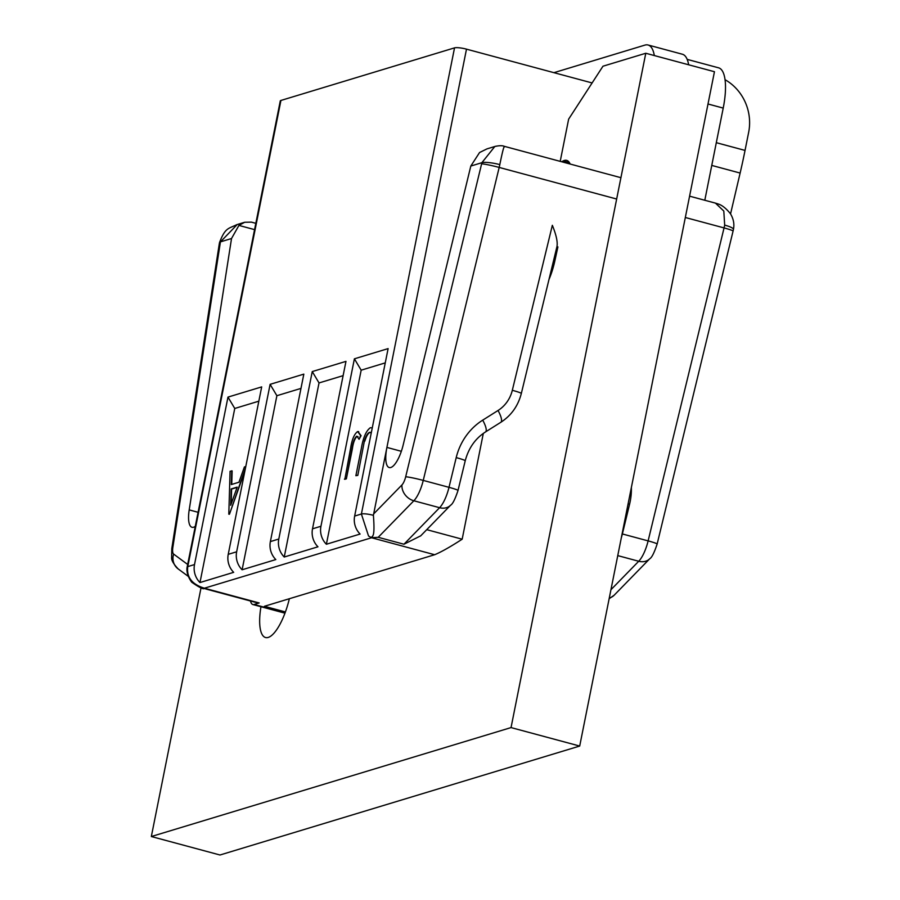 <?xml version="1.0" encoding="UTF-8"?>
<svg xmlns="http://www.w3.org/2000/svg" width="900" height="900" viewBox="0 0 900 900"><rect width="100%" height="100%" fill="white"/><g stroke="black" fill="none" stroke-linecap="round" stroke-linejoin="round"><path stroke-width="1.35" d="M151.335 836.528L219.994 855L579.701 746.055L714.454 71.719L645.784 53.258L511.043 727.582L151.335 836.528L201.015 587.891M560.205 161.37L568.642 119.138L602.966 66.218L645.784 53.258M548.977 279.506A35.235 11.441 -74.9 0 0 554.816 261.056L557.899 246.893M570.173 164.047A35.235 11.441 -74.9 0 0 566.674 160.38A35.235 11.441 -74.9 0 0 564.3 160.47A35.235 11.441 -74.9 0 0 563.175 160.931L561.6 161.741M260.966 606.712A39.938 12.971 -74.9 0 0 265.556 637.526A39.938 12.971 -74.9 0 0 268.234 637.425A39.938 12.971 -74.9 0 0 289.35 598.736M579.701 746.055L511.043 727.582M284.974 613.17L252.877 604.541A18.799 6.098 105.1 0 0 254.138 604.485L259.189 602.955A18.799 6.098 -74.9 0 1 257.929 603L205.875 589.005M285.424 611.944L264.409 606.285L434.655 554.726L371.543 537.75L368.539 536.006L361.395 514.012A9.394 1.766 11.3 0 1 373.399 515.317L386.91 447.412A23.49 7.628 -74.9 0 0 389.239 467.55A23.49 7.628 -74.9 0 0 390.814 467.494A23.49 7.628 -74.9 0 0 403.144 445.106L470.812 166.05L479.565 152.528L486.968 148.882L494.831 146.498L481.871 162.697L470.812 166.05M373.399 515.317C375.277 539.674 371.914 535.151 371.531 537.671L378.214 537.3L403.954 544.23L439.605 507.701L413.854 500.771A14.096 11.531 -135.7 0 1 401.94 484.942L373.613 513.956M483.311 433.418L462.173 539.201C450.371 546.851 441.191 552.026 434.655 554.726M420.75 535.804L403.954 544.23M187.144 567.067A9.394 1.766 11.3 0 1 187.774 566.606C186.39 577.238 192.026 584.471 204.694 588.296C203.974 589.793 199.665 587.768 191.756 582.244C185.434 573.761 187.088 567.045 187.144 567.09A9.394 1.766 11.3 0 1 187.144 567.067L280.282 100.924A9.394 1.766 -168.7 0 1 280.924 100.451L454.534 47.869A9.394 1.766 -168.7 0 1 466.493 49.151L592.121 82.946M688.646 64.778A46.98 15.255 -74.9 0 0 682.391 54.236L648.067 45A46.98 15.255 105.1 0 0 644.906 45.113L553.928 72.675M648.067 45A46.98 15.255 105.1 0 1 654.322 55.553M512.314 390.308A14.096 1.012 13.6 0 1 521.325 393.48L556.954 246.634C557.82 242.078 556.279 234.968 552.341 225.304L512.314 390.308A32.884 31.016 -88.1 0 1 498.037 410.49L482.704 420.154A61.076 57.6 91.9 0 0 456.21 457.616L448.999 487.327A14.096 1.012 13.6 0 1 458.01 490.5C455.108 499.219 452.655 504.113 450.641 505.17A14.096 11.531 -135.7 0 1 439.605 507.701A23.49 7.628 -74.9 0 0 448.999 487.327L423.248 480.409A23.49 7.628 105.1 0 1 413.854 500.771L378.214 537.3M725.029 79.684A46.98 43.56 -106.9 0 1 748.665 132.278L745.043 150.412A234.922 76.275 -74.9 0 1 740.126 173.059L711.765 165.42M687.173 59.377L718.571 67.815A46.98 15.255 -74.9 0 1 723.217 108.09L704.801 200.261M354.397 358.819L388.114 348.604L354.645 516.06A18.799 17.426 73.1 0 0 360.101 534.049L326.385 544.252A18.799 17.426 -106.9 0 1 320.94 526.264L354.397 358.819L361.17 370.181L326.385 544.252M312.255 371.576L345.971 361.373L312.514 528.817A18.799 17.426 73.1 0 0 317.959 546.806L284.243 557.021A18.799 17.426 -106.9 0 1 278.798 539.033L312.255 371.576L319.027 382.939L284.243 557.021M270.113 384.345L303.829 374.13L270.371 541.586A18.799 17.426 73.1 0 0 275.816 559.575L242.111 569.779A18.799 17.426 -106.9 0 1 236.655 551.79L270.113 384.345L276.885 395.707L242.111 569.779M227.981 397.103L261.686 386.899L228.229 554.344A18.799 17.426 73.1 0 0 233.674 572.332L199.969 582.548A18.799 17.426 -106.9 0 1 194.513 564.559L227.981 397.103L234.754 408.465L199.969 582.548M371.565 537.761L204.311 588.229M204.401 588.296L205.841 588.994M252.877 604.541A18.799 6.098 105.1 0 1 250.504 601.009M254.565 229.624L238.916 225.416L231.525 238.523L189.203 509.906A23.49 7.628 -74.9 0 0 192.015 527.288A23.49 7.628 -74.9 0 0 193.601 527.231A23.49 7.628 -74.9 0 0 195.278 526.331M187.661 564.457L173.632 554.085A9.394 3.049 105.1 0 1 172.856 547.312L220.264 242.977A9.394 3.049 105.1 0 1 220.466 241.875L237.251 224.505M238.916 225.416L244.665 222.266L251.415 222.131L255.825 223.324M258.84 401.175L234.754 408.465M245.453 468.146L229.455 514.238L228.803 514.192L230.074 471.296L232.144 470.914L231.739 484.414M229.455 514.238L244.856 471.127M231.716 470.79L231.311 484.549L238.95 482.231L244.406 466.942L245.779 466.537M230.692 505.327L237.195 487.125L231.176 488.947L230.692 505.327M231.165 504.011L231.604 489.06L237.105 487.395M300.971 388.406L276.885 395.707M343.114 375.649L319.027 382.939M385.256 362.88L361.17 370.181M371.25 432.99L369.54 432.315C367.616 433.17 365.895 436.084 364.376 441.056L357.817 475.369L355.871 475.706L361.339 448.369C363.195 437.501 366.221 430.616 370.384 427.702L372.262 427.905M364.815 441.169C366.322 436.196 368.044 433.282 369.968 432.439L370.53 432.36M357.626 431.561L360.652 435.555L359.066 439.312L357.041 436.354C354.757 438.593 353.205 442.721 352.384 448.729L346.365 478.834L344.846 479.295L350.527 448.616C351.877 439.695 354.24 434.014 357.626 431.561L358.673 431.606M357.041 436.354L358.02 436.669M359.066 439.312L361.08 435.668L358.054 431.685M364.376 441.056L357.817 475.369M357.39 475.245L355.871 475.706M357.593 436.556L356.614 436.23C354.33 438.48 352.777 442.609 351.945 448.605L346.365 478.834M345.938 478.721L344.419 479.171M730.553 213.907L740.126 173.059M689.58 196.166L715.466 203.13L723.803 211.061L724.68 225.112A14.096 2.644 -168.7 0 1 733.444 229.399L733.072 231.086A14.096 1.012 -166.4 0 0 724.05 227.914L685.316 217.496M616.658 199.024L499.185 167.434A23.49 7.628 105.1 0 0 499.804 164.621C502.504 151.369 504.067 145.451 504.484 146.857M496.058 146.171L494.831 146.498C499.185 145.507 502.358 145.451 504.36 146.34L620.921 177.694M569.419 162.607L563.175 160.931M254.138 604.485L285.109 612.821M204.694 588.296L259.189 602.955M609.3 597.949A14.096 11.531 44.3 0 0 614.115 595.26L649.766 558.731A14.096 11.531 -135.7 0 1 638.73 561.251A23.49 7.628 -74.9 0 0 648.124 540.889A14.096 1.012 13.6 0 1 657.135 544.061C654.244 552.757 651.78 557.64 649.766 558.731M610.942 589.725L638.73 561.251L617.76 555.615M631.384 487.44A61.076 57.6 91.9 0 1 629.584 504.248L622.373 533.959L648.124 540.889L724.05 227.914A23.49 7.628 -74.9 0 0 724.68 225.112M499.804 164.621A14.096 2.644 -168.7 0 0 481.871 162.697A9.394 3.049 105.1 0 1 481.624 163.822A14.096 1.012 -166.4 0 1 499.185 167.434L423.248 480.409A14.096 1.012 13.6 0 0 405.686 476.786A9.394 3.049 105.1 0 1 401.94 484.942M481.624 163.822L405.686 476.786M426.746 529.661L462.173 539.201M466.493 49.151L386.91 447.412L401.344 451.305M354.645 516.06L361.395 514.012L454.534 47.869M458.01 490.5L465.221 460.789A14.096 1.012 -166.4 0 0 456.21 457.616M482.704 420.154A14.096 3.949 57.8 0 1 485.539 431.921L500.873 422.257A14.096 3.949 -122.2 0 0 498.037 410.49M552.971 263.025L554.276 263.374M629.584 504.248A14.096 1.012 -166.4 0 0 628.099 503.854M622.102 533.891A14.096 1.012 13.6 0 1 622.373 533.959A23.49 7.628 105.1 0 1 621.293 537.896M716.31 142.684L745.043 150.412M280.924 100.451L187.774 566.606L194.513 564.559M312.514 528.817L320.94 526.264M270.371 541.586L278.798 539.033M228.229 554.344L236.655 551.79M189.203 509.906L198.09 512.291M231.525 238.523L220.466 241.875A14.096 2.644 -168.7 0 0 219.521 242.572L219.218 244.271A14.096 4.23 -171.1 0 1 220.264 242.977M219.218 244.271L171.799 548.606A14.096 4.23 8.9 0 1 172.856 547.312M173.632 554.085A14.096 13.23 126.5 0 0 178.121 568.89L188.235 576.349M723.217 108.09L707.996 103.995M609.143 598.714L614.115 595.26M733.072 231.086L657.135 544.061M420.57 535.984L450.641 505.17M465.221 460.789C468.585 448.076 475.358 438.457 485.539 431.921M500.873 422.257C511.301 415.485 518.119 405.889 521.325 393.48M171.799 548.606L171.63 557.516C171.292 560.104 173.453 563.895 178.121 568.89M244.665 222.266L236.801 224.651C228.532 228.78 225.259 227.419 219.521 242.572M368.539 535.995L371.498 537.727M733.444 229.399C734.512 224.089 733.523 218.88 730.462 213.761C722.183 203.434 716.76 203.974 717.581 203.782L715.466 203.13M553.702 265.657L552.42 265.309"/></g></svg>
